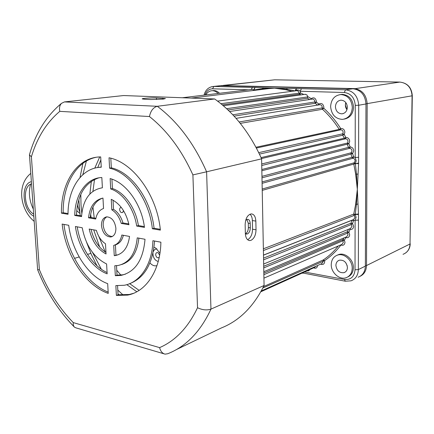 <?xml version="1.0" encoding="UTF-8"?>
<svg xmlns="http://www.w3.org/2000/svg" width="434" height="434" viewBox="0 0 434 434"><rect width="100%" height="100%" fill="white"/><g stroke="black" fill="none" stroke-linecap="round" stroke-linejoin="round"><path stroke-width="0.65" d="M33.668 214.114C23.919 208.781 22.242 186.24 31.519 183.842M33.309 209.079C29.252 200.606 28.356 192.322 30.619 184.222M263.362 248.796L353.721 214.098L355.283 214.277L356.412 204.49L357.323 189.338L358.468 214.016L355.283 214.277L354.139 215.438L263.395 250.543M358.468 214.016L358.457 214.51L355.278 214.439L356.102 217.363L355.099 220.282L353.569 220.553L352.538 223.532L353.629 226.353C353.39 228.609 352.229 229.624 350.151 229.402L348.849 232.174L349.69 234.691C349.397 237.094 348.139 238.06 345.92 237.593L344.357 240.127L344.987 242.313C344.629 244.857 343.278 245.769 340.934 245.031C336.149 251.313 330.692 256.516 324.572 260.65L324.703 261.631C324.339 264.165 323.004 264.995 320.699 264.111M358.457 214.51L358.462 220.098L355.099 220.282L355.028 269.796L358.354 269.585C358.104 275.292 355.668 279.035 351.046 280.82L345.323 281.216L344.46 279.447C350.829 279.952 354.35 276.735 355.028 269.796M345.182 281.189L302.465 272.932M358.023 203.996L355.614 204.55L357.323 189.338L356.46 174.029L355.354 163.678L358.582 163.558L357.323 189.338L355.663 174.197L358.088 174.083M351.979 220.184L353.569 220.553L353.281 219.669M263.541 258.116L350.932 223.212L352.538 223.532L351.225 224.568L263.574 259.825M349.224 229.011L350.151 229.402L350.048 228.675M263.698 266.27L347.292 231.751L348.849 232.174L347.455 233.107L263.731 267.908M345.442 237.284L345.92 237.593L345.936 237.078M263.834 273.143L342.865 239.611L344.357 240.127L263.867 274.689M263.546 286.592L323.341 259.912L324.572 260.65L262.825 288.035M295.212 90.885L296.715 88.563L345.524 89.811C353.498 90.928 357.898 96.071 358.712 105.245L358.582 163.558M295.082 90.901L296.319 88.552L296.715 88.563M295.022 90.912L286.592 89.323L274.467 88.189L296.319 88.552M262.201 189.034L354.198 162.783L355.354 163.515L356.195 160.77L355.191 157.471L355.262 105.375C354.583 97.731 350.922 93.435 344.271 92.491L300.171 91.259L301.451 88.682M220.89 103.704L300.588 92.979L300.171 91.259C298.549 89.833 296.916 89.708 295.283 90.874M262.065 181.949L353.639 156.858L355.191 157.471L358.598 157.314M261.957 176.361L351.263 152.746L350.894 153.636L351.99 157.341L352.994 158.247C354.29 158.529 354.996 159.408 355.12 160.873L353.781 164.057L358.571 163.065M287.351 88.4L286.06 89.767L274.467 88.189L262.288 88.677L253.819 89.968L255.127 87.494L274.467 88.189L261.843 89.111M217.58 101.106L296.829 90.673C298.055 90.809 298.755 91.607 298.928 93.066L299.617 94.194L300.588 92.979L303.838 94.487M309.637 99.489L307.56 98.236L307.56 96.212L306.887 94.883L305.053 94.319M310.787 99.315L311.216 98.627C313.901 97.01 315.643 97.965 316.429 101.491L316.386 102.153L318.854 104.046C321.523 102.777 323.2 103.824 323.873 107.182L323.753 108.218C330.138 114.061 335.802 120.842 340.739 128.551C343.126 128.318 344.498 129.571 344.867 132.31L344.238 134.437L345.855 137.47C348.122 137.48 349.408 138.772 349.706 141.348L348.849 143.779L350.178 146.952C352.294 147.186 353.471 148.499 353.71 150.886L352.598 153.555L353.639 156.858L352.994 158.247L262.093 183.332M311.514 99.207L311.216 98.627L307.597 96.473M232.803 114.788L314.721 101.995L316.386 102.153L315.214 103.276L234.072 116.149M317.9 105.055L318.854 104.046L319.104 104.86M239.134 121.959L322.104 107.936L323.753 108.218L322.484 109.27L240.284 123.375M255.984 147.251L339.258 129.375L340.739 128.551L340.484 129.858L340.771 129.82L256.402 148.037L340.771 129.82C342.193 129.907 342.99 130.759 343.164 132.381L342.746 133.797L344.238 134.437L342.714 135.191L259.44 154.097M261.067 157.613L344.308 138.186L345.855 137.47L345.448 138.826L261.496 158.573L345.529 138.82L344.308 138.186L342.714 135.191L342.746 133.797L258.745 152.649M261.713 163.965L347.428 143.046L348.849 143.779L261.745 165.506M261.821 169.52L350.178 146.952L349.647 148.336L261.843 170.746M261.501 158.584L345.529 138.82C346.994 138.891 347.818 139.759 348.003 141.424L347.265 144.419L348.578 147.549L349.647 148.336C351.057 148.493 351.844 149.372 352.001 150.961L351.263 152.746L352.598 153.555L350.965 154.081L261.984 177.826M251.172 89.485L252.469 87.429L255.127 87.494M182.351 97.748L252.317 89.35L253.657 90.017L254.915 87.489M261.881 89.106L263.465 87.787M220.217 85.72L352.913 88.764C360.828 89.854 365.184 94.921 365.976 103.97L365.363 266.113C365.108 271.744 362.683 275.449 358.093 277.228M99.728 156.94L94.78 168.148M91.352 181.249L89.876 193.976M90.657 214.255L91.118 217.51M93.711 229.863L99.679 247.092M126.82 284.655L136.824 291.756M100.862 159.951L97.737 167.535M94.52 179.41L92.936 191.28M121.276 207.419C120.202 207.49 119.654 208.271 119.632 209.763C120.18 212.264 121.249 213.11 122.838 212.302L123.457 210.55M159.951 253.19L155.768 248.047L154.027 247.266M149.947 262.928C152.182 265.407 154.52 266.308 156.972 265.624M92.936 207.116L94.238 218.042M98.757 236.27L105.283 252.051M116.751 270.225L120.826 275.075M129.701 283.668L139.124 290.384M156.962 248.937C155.247 248.899 154.032 249.81 153.316 251.671M152.985 253.255L152.963 254.281C153.462 258.268 155.22 260.655 158.236 261.452M159.636 255.132L158.182 252.81C156.647 252.197 155.806 252.865 155.66 254.812C156.321 257.546 157.504 258.376 159.218 257.313M219.517 93.288C217.765 91.476 215.812 90.565 213.653 90.549L212.269 90.711M218.128 93.456C216.376 91.639 214.418 90.728 212.259 90.711C209.53 90.82 207.376 92.23 205.797 94.932M344.314 119.095C350.005 117.864 353.086 113.909 353.564 107.231C352.815 99.359 349.017 95.068 342.166 94.352L340.305 94.569M330.616 106.574C331.424 114.603 335.357 118.878 342.421 119.399C348.469 118.466 351.768 114.478 352.327 107.448C351.573 99.56 347.764 95.258 340.907 94.541C334.576 95.344 331.147 99.359 330.616 106.574M347.368 107.252C346.95 102.896 344.84 100.531 341.043 100.162C337.598 100.617 335.726 102.82 335.428 106.769C335.867 111.169 338.015 113.524 341.873 113.833C345.236 113.334 347.064 111.142 347.368 107.252M345.8 102.57L345.372 105.066L346.967 109.704C345.372 107.534 344.987 105.158 345.8 102.57M347.791 276.946C351.356 275.324 353.227 272.248 353.395 267.724C353.656 259.809 345.41 252.349 338.932 254.481L337.175 255.203M331.245 264.621C331.017 272.59 339.437 280.152 346.039 277.744C349.94 276.263 351.996 273.116 352.202 268.304C352.457 260.378 344.195 252.897 337.712 255.029C333.589 256.456 331.435 259.651 331.245 264.621M347.422 267.463C346.609 262.25 343.94 259.825 339.415 260.183C337.175 260.97 336.003 262.722 335.894 265.44C336.724 270.686 339.421 273.094 343.994 272.677C346.169 271.868 347.309 270.132 347.422 267.463M345.686 262.608L347.205 265.716L345.686 262.608M245.682 220.288L247.586 219.306C249.159 219.495 250.033 220.884 250.201 223.477L250.299 227.828C250.179 230.964 249.187 233.015 247.304 233.98L245.351 233.573M246.848 219.447L248.281 223.184L248.378 227.53C248.275 230.617 247.293 232.657 245.443 233.655M247.608 239.72C250.727 237.946 252.371 234.452 252.545 229.239L252.355 220.564C252.246 217.635 251.454 215.508 249.979 214.184M245.145 224.66L245.351 233.503C245.644 237.881 247.103 240.235 249.718 240.577L250.928 240.365C254.129 238.678 255.832 235.147 256.027 229.781L255.843 221.08C255.561 216.604 254.058 214.206 251.346 213.881C247.581 214.732 245.514 218.324 245.145 224.66M144.842 99.283L151.065 99.532L163.189 99.098L165.408 98.551L156.452 97.932C151.401 97.704 141.674 98.366 142.216 98.914L144.842 99.283M79.693 211.781L77.849 206.405L77.702 203.964M74.219 326.911C58.72 311.042 46.519 291.984 37.622 269.736L29.463 154.71C35.583 133.238 46.248 116.128 61.454 103.373L64.444 101.914L123.614 95.545L214.651 98.963L157.303 106.292C153.251 107.431 150.631 110.849 149.448 116.54L59.789 111.354C46.639 122.453 37.178 137.589 31.4 156.766L39.38 269.688C47.8 290.303 59.089 307.934 73.243 322.592L73.232 324.567L73.726 326.194L74.464 327.155L76.096 327.909L163.987 353.819M197.53 307.717L192.902 174.897L206.6 171.799L210.962 309.116C200.443 331.663 186.034 346.538 167.736 353.743L165.083 354.139C162.403 353.498 160.575 351.328 159.609 347.623C175.531 340.712 188.172 327.41 197.53 307.717C202.293 310.022 206.768 310.489 210.962 309.116L264.073 285.496C253.597 306.605 239.373 320.753 221.4 327.936L176.459 349.544M61.454 103.373C59.659 105.375 59.105 108.033 59.789 111.354M29.463 154.949L31.4 156.766M37.622 269.731L39.38 269.688M68.029 213.566L63.158 212.736C62.729 185.177 75.923 161.377 96.093 157.298M61.433 213.159C60.858 182.947 76.889 157.542 99.907 156.929L100.693 156.913L101.263 167.231L100.531 167.258C81.402 167.974 67.861 188.931 68.024 214.287L61.433 213.159L63.158 212.736M101.247 166.982L97.379 167.589M81.592 215.882L76.455 215.004C77.447 194.969 84.928 182.573 98.892 177.826M74.729 215.438C74.946 194.909 86.024 178.287 101.372 177.539L101.827 177.517L102.397 187.786C89.898 189.913 82.948 199.521 81.554 216.609L74.729 215.438L76.455 215.004M89.182 229.033L96.37 230.351C98.149 236.427 101.187 240.903 105.489 243.778L106.053 253.982C97.514 249.306 91.894 240.989 89.182 229.033M105.972 252.485C98.561 247.619 93.592 239.915 91.069 229.38M75.413 226.505L82.227 227.758C85.726 245.514 93.852 257.584 106.601 263.964L107.149 273.843C91.612 268.017 78.256 247.7 75.413 226.505M107.079 272.536C92.464 266.026 80.181 246.886 77.247 226.841M62.138 224.069L68.718 225.279C71.881 251.411 88.384 276.74 107.692 283.652L108.229 293.395C85.178 285.344 65.615 255.051 62.138 224.069M108.158 292.115C86.035 283.321 67.563 254.248 63.955 224.405M116.377 295.418L115.851 285.594L124.195 285.279C140.036 282.626 152.339 264.518 152.893 240.724L160.884 242.188C160.471 270.328 146.095 291.805 127.607 295.104L116.377 295.418L118.053 294.794L117.571 285.724M133.515 293.324L129.278 294.48L118.053 294.794M129.337 283.787C144.359 278.123 152.763 263.872 154.547 241.027M144.359 226.591L138.381 225.571C135.853 208.32 124.531 192.414 112.422 188.53L111.923 179.144M136.677 226.06C134.144 208.77 122.811 192.821 110.692 188.926L110.138 178.564C126.218 182.806 141.663 204.322 144.468 227.394L136.677 226.06L138.381 225.571M110.692 188.926L112.422 188.53M112.297 236.508C107.258 236.031 104.214 232.261 103.178 225.197C103.075 221.058 104.306 218.269 106.883 216.826M101.464 225.664C101.431 220.543 103.178 217.602 106.71 216.837C111.766 217.26 114.826 221.052 115.889 228.224C115.9 233.275 114.191 236.199 110.751 236.991C105.641 236.633 102.543 232.857 101.464 225.664M95.865 218.318L90.245 217.358C91.379 207.197 95.502 200.785 102.608 198.132M88.525 217.803C89.865 206.459 94.683 199.884 102.966 198.078L103.542 208.494C99.446 209.92 96.842 213.436 95.724 219.04L88.525 217.803L90.245 217.358M114.256 255.675L113.708 245.389C117.885 244.158 120.598 240.702 121.84 235.022L129.544 236.438C127.976 247.526 123.223 253.901 115.287 255.561L114.256 255.675L115.954 255.138L115.406 244.874C119.361 243.729 122.019 240.539 123.375 235.304M114.457 245.161L115.406 244.874M118.189 254.78L115.954 255.138M128.8 223.939L122.952 222.94C121.091 216.68 117.95 212.155 113.524 209.367L113.041 200.172M121.243 223.412C119.383 217.141 116.236 212.606 111.809 209.806L111.245 199.304C120.142 203.66 126.05 212.139 128.963 224.736L121.243 223.412L122.952 222.94M111.809 209.806L113.524 209.367M115.325 275.704L114.793 265.744L118.037 265.505C129.148 263.009 135.549 253.787 137.242 237.848L145.016 239.275C143.215 259.993 135.207 272.037 121.01 275.411L115.325 275.704L117.012 275.123L116.513 265.689M121.677 264.512C131.48 261.279 137.215 252.49 138.88 238.152M125.393 274.179L122.692 274.825L117.012 275.123M160.282 229.309L154.054 228.246C151.043 199.358 131.356 172.255 111.326 167.839L110.816 158.215M152.361 228.751C149.334 199.797 129.625 172.623 109.585 168.186L109.032 157.781C133.037 162.273 157.168 195.186 160.368 230.123L152.361 228.751L154.054 228.246M109.585 168.186L111.326 167.839M90.858 253.375L87.489 254.405M79.167 256.944L74.502 258.366M214.651 98.963C234.235 112.959 249.886 132.918 261.615 158.839L264.073 285.496M261.615 158.839L206.6 171.799C194.085 143.47 177.658 121.634 157.303 106.292L64.444 101.914M76.693 210.647L79.899 213.474M221.709 85.547L354.128 88.59C362.027 89.675 366.377 94.737 367.164 103.759L366.513 265.543C366.307 270.767 364.153 274.364 360.046 276.333M31.362 181.678C20.36 183.913 22.356 210.561 33.819 216.251M355.614 204.55L353.683 214.401L355.039 217.499L353.553 219.561L263.481 255.083M358.462 220.098L358.354 269.585L365.363 266.113M304.527 271.999L344.46 279.447M263.655 264.024L350.504 228.485L351.947 226.45L350.862 223.629L351.947 220.266L263.487 255.17M263.807 271.733L346.62 236.79L348.019 234.783L347.178 232.271L348.437 229.331M263.932 278.14L341.965 244.38L343.321 242.411L342.697 240.224L343.912 237.93M261.284 290.943L321.844 263.595L323.07 261.729L323.341 259.912C328.885 256.158 333.882 251.508 338.33 245.953M317.596 265.51C317.194 267.962 315.871 268.749 313.641 267.87M260.818 291.784L314.764 267.366L315.849 266.302M309.871 269.579L308.661 270.832L306.919 270.914M344.271 92.491L345.524 89.811L352.913 88.764M355.262 105.375L358.712 105.245L365.976 103.97M291.93 91.319L286.06 89.767M296.829 90.673L296.427 90.728L296.829 90.673M301.115 94.867L299.617 94.194L222.327 104.892M307.56 98.236L228.002 109.976M226.635 108.69L307.57 96.939M229.597 111.516L312.561 99.05C313.869 99.185 314.596 100.021 314.753 101.551L315.214 103.276L317.596 105.104M236.063 118.357L319.95 104.719C321.285 104.849 322.033 105.69 322.185 107.247L322.061 108.283L322.484 109.27C328.793 115.053 334.381 121.753 339.258 129.375L340.245 129.912L256.396 148.032M355.663 174.197L353.781 164.057L262.228 190.385M248.432 89.816L212.541 88.813L213.864 86.442L252.469 87.429M211.922 86.632L222.083 85.547M212.541 88.813C208.971 88.927 206.448 90.999 204.978 95.035M312.561 99.05L312.127 99.115L312.561 99.05M319.95 104.719L319.5 104.795L319.95 104.719M80.805 194.405L81.017 204.848L81.804 213.387M92.518 252.409L101.361 269.259M117.804 290.091L123.245 295.109M86.393 161.052L82.823 174.696M248.378 227.53L250.299 227.828M248.281 223.184L250.201 223.477M252.355 220.564L255.843 221.08M252.545 229.239L256.027 229.781M156.517 99.532L156.452 97.932M162.685 99.153L162.647 98.176M77.257 206.307L77.849 206.405M192.902 174.897C181.667 150.077 167.182 130.629 149.448 116.54M73.243 322.592L159.609 347.623M365.976 103.84L412.3 95.773L410.021 243.989L412.078 95.86C411.41 87.63 407.347 83.04 399.877 82.086L400.023 82.091M403.023 254.313C407.396 252.599 409.729 249.159 410.021 243.989L366.513 265.543L365.363 265.716M353.943 88.834L399.877 82.086L275.08 79.813M223.271 85.574L273.111 79.981M30.776 173.41C16.036 185.231 20.599 210.479 34.183 221.34M302.867 273.241L302.037 273.122M221.85 85.547L213.631 86.437C208.732 86.892 205.526 89.795 204.007 95.149M261.908 89.1L273.029 88.183M223.342 105.755L305.471 94.259M78.809 199.7L80.192 215.644M86.626 242.411L91.286 254.346L96.934 265.727M118.005 293.899L119.041 294.914M191.258 98.084L272.286 88.189M212.259 90.711L213.653 90.549M340.907 94.541L342.166 94.352M337.712 255.029L338.932 254.481M82.899 163.374L79.992 177.544M123.115 211.944L122.838 212.302M343.251 113.578L341.873 113.833M345.225 272.075L343.994 272.677M246.105 234.013L246.626 234.1M248.828 240.431L249.718 240.577M100.531 167.258L101.252 167.112M127.607 295.104L129.278 294.48M115.287 255.561L116.979 255.024M121.01 275.411L122.692 274.825M110.751 236.991L112.151 236.584M410.233 243.778C410.097 247.722 408.546 250.798 405.589 253M412.3 95.773C411.671 87.608 407.537 83.046 399.893 82.086L274.695 79.807L223.201 85.4"/></g></svg>
